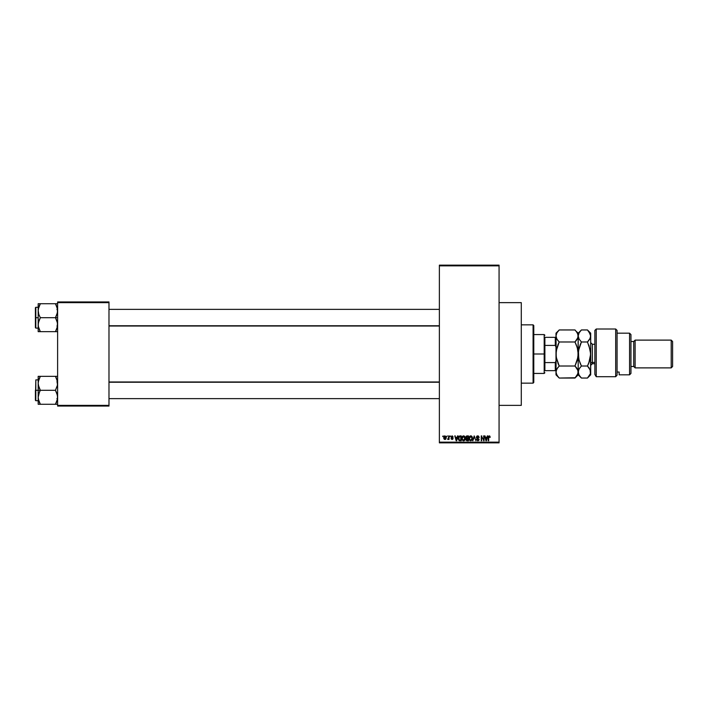 <?xml version="1.0" encoding="UTF-8"?>
<svg xmlns="http://www.w3.org/2000/svg" width="708" height="708" viewBox="0 0 708 708"><rect width="100%" height="100%" fill="white"/><g stroke="black" fill="none" stroke-linecap="round" stroke-linejoin="round"><path stroke-width="1.06" d="M499.069 405.365L521.283 405.365L521.283 302.635L499.069 302.635L521.283 302.635L521.283 405.365L499.069 405.365M439.376 265.845L439.376 442.155L499.069 442.155L499.069 265.845L439.376 265.845L439.376 265.155L499.069 265.155L499.069 265.845L499.069 265.155L439.376 265.155L439.376 442.845L499.069 442.845L499.069 265.845L439.376 265.845M446.819 436.597L447.261 435.907L446.819 436.597M448.067 439.5L447.642 439.314L448.589 438.871L447.642 439.314L448.509 438.456L448.589 435.907L449.031 439.438L448.589 438.871L447.642 439.314L448.589 437.739L447.642 439.314L448.589 438.871L449.031 439.438L449.031 435.907L448.589 439.438M449.854 436.597L450.297 435.907L449.854 436.597M451.049 438.491L452.076 439.5L453.067 438.491L452.076 439.5L451.049 438.491L452.058 438.995L452.624 438.571L450.987 436.986L452.164 435.845L453.129 436.978L452.023 436.349L451.456 437.066L452.89 437.907L453.005 438.889L452.173 439.5L451.138 438.889L452.624 438.571L450.987 436.986L452.624 438.571L452.058 438.995L451.049 438.491L452.076 439.5L453.067 438.491L451.545 437.217L452.023 436.349L453.129 436.978L452.058 435.845L453.129 436.978L452.023 436.349L451.545 437.217L453.067 438.597M457.527 435.907L457.147 437.358L457.988 435.907L456.651 440.765L454.775 435.907L455.616 437.358L457.147 437.358L455.616 437.358L454.775 435.907L456.182 440.765L457.988 435.907L457.527 435.907L457.988 435.907L456.651 440.765L456.182 440.765L454.775 435.907L455.235 435.907M462.28 436.588L464.112 435.96L465.227 437.836L464.66 440.288L462.935 440.686L461.855 438.748L462.519 436.287L463.545 435.845L462.28 436.588L461.837 438.332L463.545 440.827L465.245 438.27L464.811 436.606L465.245 438.048M469.537 436.588L471.369 435.96L472.484 437.836L471.917 440.288L470.006 440.58L469.094 438.332L469.917 436.155L470.802 435.845L469.537 436.588L469.094 438.332L470.802 440.827L472.501 438.27L472.068 436.606L472.501 438.491M489.909 436.19L489.219 435.845L490.175 437.358L489.352 436.438L488.724 436.774L488.662 440.765L488.29 436.659L489.219 435.845L488.219 437.464L488.219 440.765L488.724 436.774L489.201 436.411L490.175 437.358L489.909 436.19L490.175 437.358L489.724 437.261M487.316 435.907L486.927 437.358L487.777 435.907L486.431 440.765L484.555 435.907L485.405 437.358L486.927 437.358L485.405 437.358L484.555 435.907L485.971 440.765L487.777 435.907L487.316 435.907L487.777 435.907L486.431 440.765L485.015 435.907M483.608 435.907L484.051 440.765L481.714 436.871L481.272 440.765L481.272 435.907L483.608 439.792L481.272 435.907L481.272 440.765L481.714 436.871L484.051 440.765L484.051 435.907L484.051 440.765L483.582 440.765M476.493 439.518L477.794 440.261L478.626 439.482L476.351 437.252L476.935 436.057L478.475 436.031L479.192 437.482L477.909 436.429L476.891 436.827L476.997 437.774L479.05 439.252L478.732 440.447L477.67 440.819L476.484 439.376L477.953 440.252L478.555 439.093L476.732 438.208L476.351 437.252L477.024 438.411L478.484 438.987L477.794 440.261L476.484 439.376L477.811 440.827L479.068 439.5L476.794 437.243L477.688 436.411L479.192 437.482L477.732 435.845L476.36 437.11M474.236 437.243L472.802 440.765L474.183 435.907L475.926 440.765L474.431 436.473L472.802 440.765L474.431 436.473L475.926 440.765L474.431 436.473M467.094 435.907L465.749 437.332L466.289 436.093L468.466 435.907L468.466 440.765L466.209 440.438L465.749 437.332L466.36 438.526L465.882 439.544L467.094 440.765L468.466 440.765L468.466 435.907L467.094 435.907L468.466 435.907L468.466 440.765L467.094 440.765L465.882 439.544L466.36 438.526L465.758 437.19M458.395 437.172L459.917 435.907L458.244 438.358L458.934 436.216L461.209 435.907L461.209 440.765L458.979 440.509L458.244 438.526L459.271 440.677L461.209 440.765L461.209 435.907L459.917 435.907L461.209 435.907L461.209 440.765M443.73 437.712L444.456 435.969L445.952 436.473L446.146 438.287L445.544 439.332L444.385 439.332L443.783 438.314L444.96 439.5L446.19 437.677L444.96 435.845L443.73 437.712M442.659 436.597L443.102 435.907L442.659 436.597M57.613 301.944L108.979 301.944L108.979 302.635L57.613 302.635L57.613 405.365L108.979 405.365L108.979 301.944L57.613 301.944L57.613 302.635L57.613 301.944M57.613 406.056L108.979 406.056L108.979 302.635L57.613 302.635L57.613 406.056L57.613 405.365L108.979 405.365L108.979 406.056L57.613 406.056M439.376 442.845L439.376 442.155L499.069 442.155L499.069 442.845L439.376 442.845M489.732 437.42L489.201 436.411L488.662 437.429L489.201 436.411L488.724 436.774L489.201 436.411L489.732 437.42L489.237 436.411M488.662 440.765L488.219 437.464M486.369 439.341L486.785 437.925L486.166 440.261L485.555 437.925L486.785 437.925L485.555 437.925L485.918 439.261M481.714 440.765L481.272 435.907L481.75 435.907M479.192 437.482L478.679 437.119M478.75 437.544L477.351 436.455M477.909 436.429L476.82 437.438M477.803 436.42L476.794 437.243L477.528 438.048M479.059 439.624L478.741 440.447M477.528 440.226L476.944 439.491M478.617 439.588L477.962 440.252M478.458 438.951L476.944 438.367M478.484 438.987L477.502 438.579M477.555 438.597L477.024 438.411M476.36 437.429L477.732 435.845M478.617 439.641L478.263 440.155M474.183 435.907L472.802 440.765L474.183 435.907M472.431 439.128L472.059 440.111M469.59 440.172L469.139 438.96M469.121 437.88L469.209 437.358M470.802 435.845L472.068 436.606L471.36 435.96M470.705 440.252L471.413 440.066M470.006 439.898L470.616 440.243M469.758 439.526L470.793 440.261L472.059 438.261L470.793 440.261L469.723 439.447L469.537 438.349L469.723 439.447L469.537 438.349L470.802 436.411L469.785 437.093L469.537 438.349L469.687 437.323M471.386 436.597L470.802 436.411L472.059 438.261L471.802 437.057L470.723 436.411M471.926 437.323L471.616 436.801M465.882 439.544L466.36 438.526M466.218 437.093L466.607 438.102L467.156 438.181L466.191 437.332L468.023 438.181L466.97 438.172M466.74 436.5L468.023 436.473L466.572 436.562L466.209 437.509M466.997 440.19L466.324 439.358L466.652 440.119L468.023 440.199L466.324 439.464L467.253 440.199M467.191 438.748L468.023 438.748L468.023 440.199L468.023 438.748L466.731 438.792L466.333 439.633M468.023 436.473L468.023 438.181L468.023 436.473M466.634 436.535L466.191 437.332L466.687 436.517M465.174 439.128L464.802 440.111M464.342 440.58L463.758 440.81M462.2 439.96L461.881 438.96M461.864 437.88L461.952 437.358M463.545 435.845L464.811 436.606L464.103 435.96M461.89 437.65L461.846 438.102M463.448 440.252L464.156 440.066M462.749 439.898L463.359 440.243M462.501 439.526L463.536 440.261L464.802 438.261L463.536 440.261L462.466 439.447L462.28 438.349L462.466 439.447L462.28 438.349L463.545 436.411L462.528 437.093L462.28 438.349L462.43 437.323M464.129 436.597L463.545 436.411L464.802 438.261L464.545 437.057L463.466 436.411M464.669 437.323L464.368 436.801M459.97 440.765L459.448 440.721M458.253 438.695L458.333 439.323M458.253 437.978L458.315 437.526M458.802 439.341L459.359 440.102L460.766 440.199L460.766 436.473L458.864 437.181L460.766 436.473L460.766 440.199L459.359 440.102L458.802 437.385M459.023 436.863L458.687 438.615M459.793 436.482L459.28 436.615M459.005 439.774L459.988 440.199M459.881 436.473L458.695 438.066M456.589 439.341L456.996 437.925L456.589 439.341M456.386 440.261L455.766 437.925L456.421 440.031M455.766 437.925L456.996 437.925L455.766 437.925M452.155 438.995L451.492 438.429L452.058 438.995L451.492 438.429L452.058 438.995L452.483 438.279L450.987 436.986L452.058 435.845L453.129 436.978M452.695 437.04L452.023 436.349L452.695 437.04L452.023 436.349L452.695 437.04L452.023 436.349L451.43 436.898L451.863 437.376M452.023 436.349L451.43 436.898L452.023 436.349L451.43 436.898L451.978 437.411L451.518 437.181M452.058 438.995L452.483 438.279L452.058 438.995M451.978 438.075L450.987 436.871M452.058 435.845L450.987 436.986M447.766 438.81L448.509 438.456L448.589 435.907M446.075 436.765L446.182 437.367M445.952 438.871L445.04 439.5M443.978 438.88L443.783 438.314M443.774 437.084L444.013 436.402M444.562 436.5L444.456 438.739M444.429 438.703L444.969 438.995L444.173 437.677L444.969 438.995L445.748 437.677L444.969 438.995L445.509 438.695L445.642 436.916M444.181 437.464L444.951 436.349L444.181 437.889M445.721 437.243L445.456 436.597M486.21 440.031L486.308 439.571M471.546 439.96L472.05 437.951M464.289 439.96L464.793 437.951M456.138 439.261L456.262 439.756M533.08 324.848L533.779 325.538L533.779 382.462L533.08 383.152L521.283 383.152L533.08 383.152L533.08 324.848L521.283 324.848L533.08 324.848L533.08 383.152L533.779 382.462L533.779 325.538L533.08 324.848M38.338 385.152L38.179 390.303L40.338 390.303L38.781 386.931L38.179 383.32L38.781 379.727L40.338 376.329L55.454 376.329L57.454 381.479L57.454 385.125L55.454 390.303L40.338 390.303L38.338 385.152M35.4 400.109L35.816 379.886L35.816 390.303L38.179 390.303L38.179 397.285L38.781 393.701L40.338 390.303L55.454 390.303L57.454 395.453L57.454 399.091L55.454 404.277L40.338 404.277L38.781 400.896L38.179 397.285L38.179 404.277L57.454 404.277M38.179 379.886L35.816 379.886L35.4 400.294M38.259 398.631L38.329 399.091M38.533 400.055L38.179 397.285L38.179 404.277M39.409 402.471L40.338 404.277L39.471 404.277L40.338 404.277L38.338 399.126M56.321 402.613L55.454 404.277L56.321 404.277L55.454 404.277L57.012 400.887L55.454 404.277L57.003 400.896L57.613 397.285L57.003 393.675L55.454 390.303L57.454 385.125L57.003 379.709L57.454 381.479M57.525 381.975L57.454 381.506M57.251 380.55L55.454 376.329L40.338 376.329L38.338 381.497L40.338 376.329L38.179 376.329L38.781 376.329L38.179 376.329L38.179 390.303L35.816 390.303L35.816 400.71L35.816 379.886M55.852 377.054L55.454 376.329L57.613 376.329L55.454 376.329L56.321 376.329L55.454 376.329L56.375 378.125M35.4 390.303L35.4 400.294L35.4 390.303M38.781 400.878L38.559 400.153L38.781 400.878M38.781 404.277L40.338 404.277L39.471 402.613M39.462 391.966L40.338 390.303L38.179 390.303L38.179 397.285L39.462 391.966M39.515 377.895L40.338 376.329L38.179 376.329L38.179 383.32L38.781 379.718L38.259 381.975M38.781 376.329L39.471 376.329L38.781 376.329M39.471 376.329L40.338 376.329L38.559 380.453M57.012 376.329L57.454 376.329M57.224 380.453L57.012 379.727L57.224 380.453M439.376 382.24L108.979 382.24L439.376 382.24M108.979 325.76L439.376 325.76L108.979 325.76M544.886 337.344L544.886 345.416L544.886 337.344L555.293 337.344L544.886 337.344M544.886 354L544.886 345.416L544.886 362.584L544.886 354L544.187 354L544.886 354M533.779 334.565L544.187 334.565L544.187 354L544.187 334.565L544.886 335.256M533.779 354L544.187 354L533.779 354M544.886 370.656L544.886 362.584L544.886 370.656L555.992 370.656L555.293 370.656L555.293 362.584L544.886 362.584L555.293 362.584L555.293 370.656L544.886 370.656M533.779 373.435L544.187 373.435L544.187 354L544.187 373.435L544.886 372.744M555.992 337.344L555.293 337.344L555.293 345.416L555.992 347.062L555.293 345.416L555.293 337.344L555.992 337.344M544.886 345.416L555.293 345.416L544.886 345.416M555.992 360.938L555.293 362.584L555.992 360.938M57.251 307.945L57.454 312.52L55.454 317.697L57.613 317.697L55.454 317.697L57.003 321.069L57.613 324.68L57.012 328.282L55.454 331.671L57.454 326.521M38.259 326.025L38.329 322.875L40.338 317.697L55.454 317.697L40.338 317.697L38.781 314.325L38.179 310.715L38.179 317.697L35.816 317.697L35.816 328.114L35.816 307.29L35.4 327.689M38.533 327.45L38.179 324.68L38.179 331.671L40.338 331.671L38.329 326.494L40.338 331.671L55.454 331.671L39.471 331.671L40.338 331.671L39.409 329.875M57.525 309.369L57.454 308.909M56.383 305.529L55.454 303.723L40.338 303.723L38.338 308.892L40.338 303.723L38.179 303.723L38.781 303.723L38.179 303.723L38.179 310.715L38.781 307.122L40.338 303.723L55.454 303.723L57.003 307.104L57.613 310.715L57.012 314.299L55.454 317.697L57.454 322.848L57.224 327.547M57.454 303.723L55.454 303.723L57.454 308.874M57.613 331.671L56.321 331.671L57.613 331.671M56.321 331.671L57.454 331.671L55.454 331.671L56.277 330.105M35.4 327.503L35.4 317.697L38.179 317.697L38.179 324.68L38.781 321.096L40.338 317.697L38.781 314.325L38.179 310.334M35.816 317.697L35.816 307.29L35.816 317.697M35.4 317.697L35.4 307.706L35.4 317.697M39.471 303.723L38.329 303.723L40.338 303.723L39.471 305.387L40.338 303.723L38.179 303.723L38.179 331.671M38.179 310.715L38.338 308.874M39.471 305.387L38.559 307.847M38.781 331.671L40.338 331.671L39.94 330.946M56.321 305.387L55.454 303.723L57.003 303.723M57.012 307.122L57.224 307.847L57.012 307.122M57.224 400.153L57.454 399.126M56.321 404.277L57.012 404.277M57.525 398.631L57.454 399.091M38.259 309.369L38.329 308.909M38.338 303.723L38.781 303.723M57.525 326.025L57.454 326.494M596.251 376.718L594.862 374.435L596.251 376.718L615.686 376.718L615.686 329.008L615.686 376.718L617.066 375.178L617.066 330.397L617.066 375.178L615.686 376.718L596.251 376.718L596.251 329.008L596.251 376.718L594.862 374.435L596.251 376.718M594.862 330.397L596.251 329.008L594.862 330.397L594.862 374.435L594.862 330.397M629.562 374.824L630.952 373.435L630.952 334.565L629.562 333.176L629.562 374.824L629.562 333.176L617.066 333.176L629.562 333.176L630.952 334.565L630.952 373.435L629.562 374.824L619.155 374.824L629.562 374.824M635.12 340.114L633.731 341.504L633.731 366.496L635.12 367.886L635.12 340.114L635.12 367.886L671.211 367.886L672.6 366.496L672.6 341.504L671.211 340.114L671.211 367.886L671.211 340.114L635.12 340.114L671.211 340.114L672.6 341.504L672.6 366.496L671.211 367.886L635.12 367.886L633.731 366.496L633.731 341.504L630.952 341.504L633.731 341.504L635.12 340.114M630.952 366.496L633.731 366.496L630.952 366.496M619.155 374.116L619.155 372.036L617.066 372.036L619.155 372.036L619.155 374.824M594.862 344.283L592.357 344.283L592.357 362.416A1.664 1.443 0 0 0 590.693 363.859A1.664 1.443 180 0 1 592.357 362.416L594.862 362.416L592.357 362.416L592.357 363.717L590.693 365.381M556.222 350.841L555.992 354L556.886 347.823L559.214 341.982L574.976 341.982L577.294 347.787L578.197 354L577.303 360.177L574.976 366.018L559.214 366.018L556.222 357.159L555.992 333.176L555.992 335.964L556.886 332.875L559.214 329.955L574.976 329.955L577.294 332.857L578.197 335.964L577.303 339.052L574.976 341.982L559.214 341.982L556.895 339.07L555.992 335.964L556.895 339.061L556.222 337.539M555.992 371.948L556.886 368.939L559.214 366.018L574.976 366.018L577.967 370.47L577.967 373.603L574.976 378.045L559.214 378.045L556.886 375.125L555.992 372.036L555.992 374.824L556.222 370.461L557.913 367.452L556.895 368.939M555.992 374.824L559.214 378.045L557.913 376.612L559.214 378.045L575.268 377.753M578.197 371.948L579.1 375.125L581.418 378.045L587.472 378.045L588.773 376.612L587.472 378.045L581.418 378.045L579.1 375.125L578.197 372.036L578.197 354L578.197 374.824L578.197 372.036L577.303 375.125L574.976 378.045L576.277 376.612M577.401 369.125L578.197 372.036L579.1 368.939L581.418 366.018L579.109 360.213L577.586 348.894M576.321 367.505L577.303 368.939M557.975 367.372L556.895 368.93M575.551 330.548L574.976 329.955L559.214 329.955L556.886 332.875L555.992 335.964L555.992 354L556.603 359.106M559.214 366.018L556.568 358.965M576.277 367.452L574.976 366.018L577.967 357.115L578.197 335.964L577.958 334.388L577.967 337.53L574.976 341.982L576.277 340.548L574.976 341.982L576.277 344.84L574.976 341.982M576.277 344.849L577.613 349.035M559.214 341.982L557.913 344.84L559.214 341.982L557.913 340.539L559.214 341.982L556.222 350.885L555.992 372.036L555.992 354M581.418 329.955L587.472 329.955L588.773 331.388L587.472 329.955L581.418 329.955L579.1 332.875L578.197 335.964L578.197 354L579.1 347.823L581.418 341.982L579.109 339.07L578.197 335.964L579.1 332.875L581.418 329.955L578.197 333.176L578.197 335.964L578.197 333.176L576.25 331.362M576.277 331.388L577.958 334.388M557.922 363.186L558.807 365.195M556.47 369.78L556.222 370.452M557.913 376.612L556.222 373.603M557.913 340.548L556.895 339.07M557.913 331.388L558.922 330.247M578.684 369.78L580.126 367.452M588.817 331.441L590.693 335.964L590.693 333.176L590.693 354L589.799 360.177L587.472 366.018L581.418 366.018L580.029 362.93L581.02 365.195M578.781 358.965L578.427 350.885L581.418 341.982L580.126 344.84L581.418 341.982L587.472 341.982L588.764 340.548L587.472 341.982L590.454 350.841L590.693 374.824L590.693 335.964L589.799 339.052L587.472 341.982L581.418 341.982L579.1 339.07L578.197 335.964M578.436 350.841L578.197 354M590.189 338.265L587.472 341.982M589.596 339.389L590.463 337.53L590.454 334.397L590.693 335.964M588.852 345.053L590.693 354L588.773 363.151L589.791 360.213L587.472 366.018L590.463 370.47L590.481 373.541M590.003 369.328L590.454 373.612L587.472 378.045L590.693 374.824M589.313 368.178L587.472 366.018L588.773 363.16L587.472 366.018L581.418 366.018M590.454 357.159L590.136 358.868L590.454 357.159M578.436 373.603L578.436 370.461M590.454 373.603L588.773 376.612M580.126 363.16L578.763 358.859M590.693 333.176L587.472 329.955L590.454 334.388M592.357 344.38L592.357 362.416M56.914 398.631L57.613 399.33M38.179 400.71L35.816 400.71M56.914 381.975L57.613 381.276M108.979 398.631L439.376 398.631M108.979 381.975L439.376 381.975M439.376 309.369L108.979 309.369M439.376 326.025L108.979 326.025M56.914 309.369L57.613 308.67M38.179 328.114L35.816 328.114M38.179 307.29L35.816 307.29M56.914 326.025L57.613 326.724M596.251 329.008L615.686 329.008L617.066 330.397M581.418 378.045L578.197 374.824L574.976 378.045M555.992 333.176L559.214 329.955M592.357 363.717L594.862 363.717M592.357 344.283L590.693 342.619"/></g></svg>
